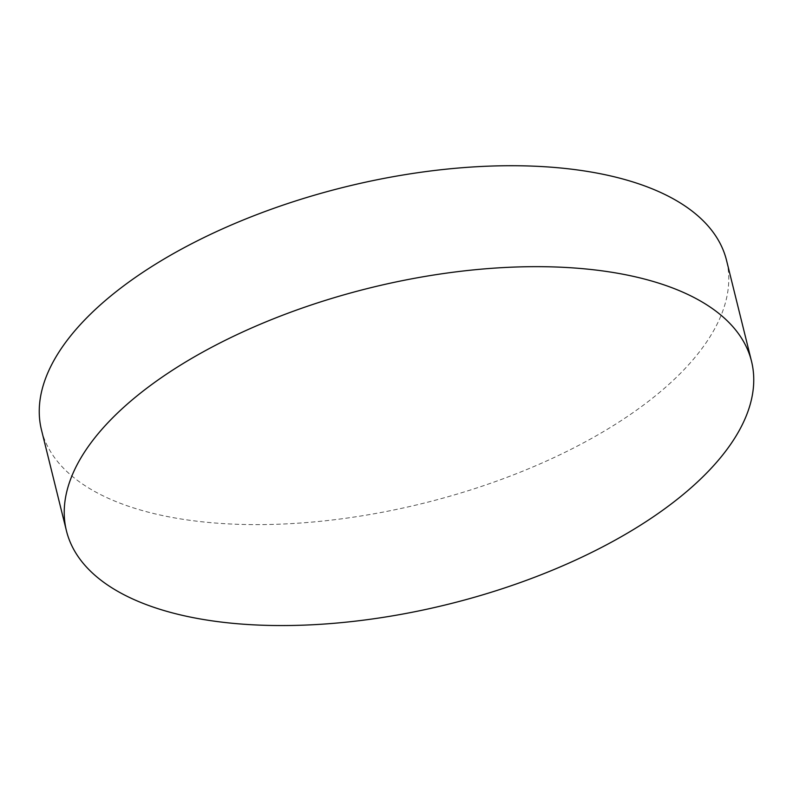 <?xml version="1.0" encoding="UTF-8"?>
<svg xmlns="http://www.w3.org/2000/svg" width="793" height="793" viewBox="0 0 793 793"><rect width="100%" height="100%" fill="white"/><g stroke="black" fill="none" stroke-linecap="round" stroke-linejoin="round"><path stroke-width="0.59" stroke-dasharray="3.96 2.97" d="M41.474 429.935A352.875 162.942 166.1 0 0 311.857 522.111A352.875 162.942 166.1 0 0 680.513 373.275A352.875 162.942 166.1 0 0 726.547 260.401"/><path stroke-width="1.19" d="M751.526 361.34L726.547 260.401A352.875 162.942 166.1 0 0 456.163 168.225A352.875 162.942 166.1 0 0 87.508 317.061A352.875 162.942 166.1 0 0 41.474 429.935L66.453 530.874A352.875 162.942 166.1 0 0 233.073 623.348A352.875 162.942 166.1 0 0 705.492 474.214A352.875 162.942 166.1 0 0 751.526 361.34A352.875 162.942 166.1 0 0 584.907 268.877A352.875 162.942 166.1 0 0 112.487 418A352.875 162.942 166.1 0 0 66.453 530.874"/></g></svg>
